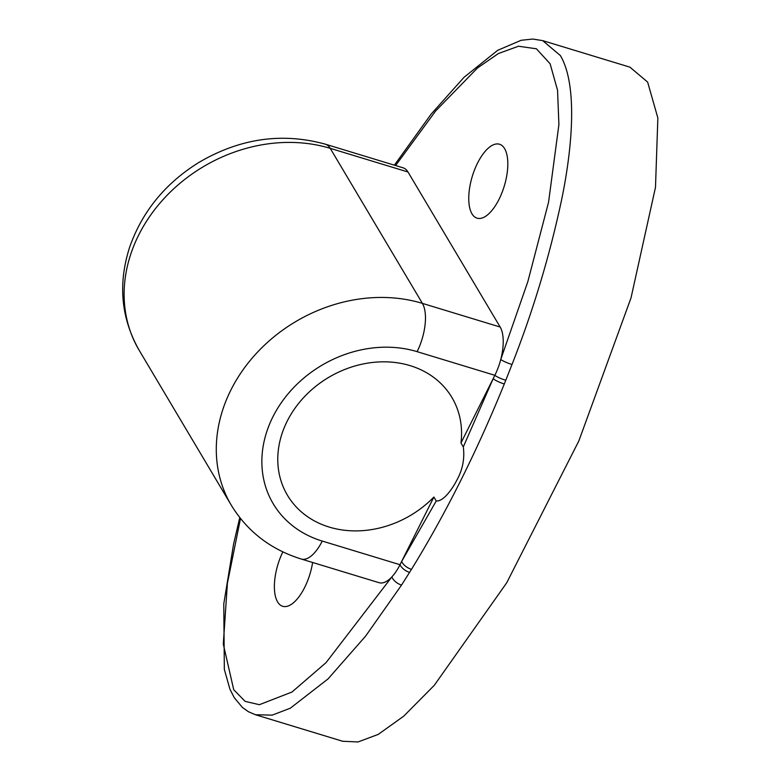 <?xml version="1.0" encoding="UTF-8"?>
<svg xmlns="http://www.w3.org/2000/svg" width="781" height="781" viewBox="0 0 781 781"><rect width="100%" height="100%" fill="white"/><g stroke="black" fill="none" stroke-linecap="round" stroke-linejoin="round"><path stroke-width="1.17" d="M463.299 446.917L460.966 442.983A95.672 80.238 149.3 0 0 451.906 397.47A95.672 80.238 149.3 0 0 410.093 365.635A95.672 80.238 149.3 0 0 304.463 396.709A95.672 80.238 149.3 0 0 287.437 495.252A95.672 80.238 149.3 0 0 329.24 527.087A95.672 80.238 149.3 0 0 433.894 497.028L436.237 500.972C443.706 501.607 452.648 488.457 457.11 479.68C462.733 469.352 464.793 458.427 463.299 446.917L493.172 378.658L460.966 442.983M282.849 551.884A38.64 16.713 -73.1 0 0 282.683 606.29A38.64 16.713 -73.1 0 0 304.678 587.41A38.64 16.713 -73.1 0 0 312.615 562.486M499.039 199.292A38.64 16.713 -73.1 0 0 499.528 144.241A38.64 16.713 -73.1 0 0 477.533 163.112A38.64 16.713 -73.1 0 0 477.045 218.163A38.64 16.713 -73.1 0 0 499.039 199.292M504.301 383.979C476.83 451.603 445.883 513.39 411.48 569.349L401.541 585.076L365.586 636.144L328.079 678.884L290.366 708.172L272.227 715.132L255.436 714.732L342.713 741.276L358.059 741.95L378.238 734.394L403.679 716.206L434.295 685.298L506.684 582.841L578.848 440.933L631.019 297.912L655.493 187.274L657.856 117.99L647.634 82.083L629.935 67.156L542.649 40.612L560.358 55.539C577.13 83.733 573.098 143.44 561.89 198.452C549.922 255.075 533.286 310.418 512.004 364.502L504.301 383.979A9.196 1.679 -158 0 1 493.172 378.658L494.851 375.31L417.093 351.655A112.23 94.12 149.3 0 0 272.862 416.917A112.23 94.12 149.3 0 0 322.25 541.067L400.009 564.712A36.795 15.923 106.9 0 1 391.906 576.856A36.795 15.923 106.9 0 1 379.058 582.685L301.3 559.04A36.795 15.923 106.9 0 0 322.25 541.067M433.894 497.028L401.688 561.363L436.237 500.972M407.985 171.996L330.226 148.341A36.795 15.923 -73.1 0 0 325.384 144.192L403.142 167.837A36.795 15.923 106.9 0 1 407.985 171.996L500.162 327.034A36.795 15.923 106.9 0 1 500.758 359.475L527.819 281.707L548.555 202.25L558.903 124.618L557.556 90.313L550.117 63.769L536.42 48.793L518.467 46.235L498.424 53.528L477.513 67.967L435.739 110.863L395.616 165.543M240.489 518.506L227.398 583.319L223.298 644.149L233.734 689.74L245.127 701.367L259.36 704.696L291.977 692.034L326.058 662.63L391.906 576.856A9.196 4.569 32.9 0 0 401.541 585.076M411.48 569.349A9.196 4.315 -148.3 0 1 401.688 561.363L400.009 564.712A9.196 4.315 -147.3 0 0 409.547 572.405M512.004 364.502A9.196 1.386 -158.9 0 1 500.758 359.475A36.795 15.923 106.9 0 1 494.851 375.31A9.196 1.679 -158.9 0 0 505.776 380.24M325.384 144.192C282.039 132.243 239.816 138.364 198.716 162.546C165.308 183.35 142.327 211.436 129.783 246.806C117.833 283.552 120.967 318.033 139.155 350.249A149.025 124.989 149.3 0 1 165.689 196.753A149.025 124.989 149.3 0 1 330.226 148.341L422.404 303.379L500.162 327.034M139.155 350.249L231.332 505.287A149.025 124.989 -30.7 0 1 257.857 351.792A149.025 124.989 -30.7 0 1 422.404 303.379A36.795 15.923 -73.1 0 1 417.093 351.655M231.332 505.287C247.499 531.627 270.822 549.541 301.3 559.04M394.376 165.172L431.083 114.192L463.953 77.387L497.712 50.306L521.093 40.3L532.73 39.05L542.649 40.612M239.767 517.608L233.617 543.947L223.776 603.869L224.332 669.385L229.907 689.145L234.271 697.687L242.344 707.381L248.495 711.764L255.436 714.732"/></g></svg>
